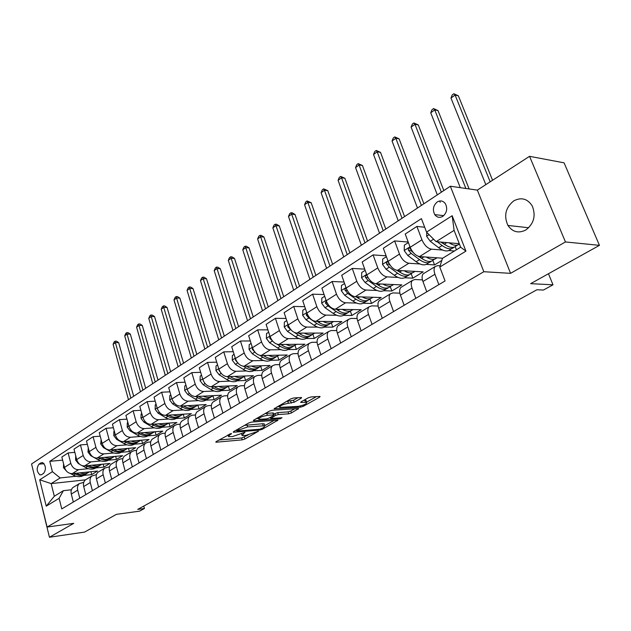 <?xml version="1.0" encoding="UTF-8"?>
<svg xmlns="http://www.w3.org/2000/svg" width="631" height="631" viewBox="0 0 631 631"><rect width="100%" height="100%" fill="white"/><g stroke="black" fill="none" stroke-linecap="round" stroke-linejoin="round"><path stroke-width="0.95" d="M231.301 433.45L216.157 441.613L215.802 442.15L216.394 442.189L242.241 439.854L244.875 439.042L258.402 431.225L245.901 435.398L242.02 435.477L244.82 432.314L232.563 436.549L228.564 436.628L229.716 434.854L231.443 433.868L231.301 433.45L231.443 433.868M513.808 200.839C505.573 207.512 503.609 215.715 507.923 225.441C512.561 232.058 518.501 233.588 525.749 230.031C533.889 223.784 536.066 215.778 532.288 206.014C527.555 198.686 521.395 196.967 513.808 200.839M437.244 201.944C433.205 205.501 432.377 209.721 434.759 214.619C436.967 217.498 439.649 218.074 442.804 216.354C446.835 212.899 447.71 208.711 445.439 203.789C443.199 200.761 440.462 200.145 437.244 201.944M301.168 398.24L301.594 397.562L301.121 397.53L293.738 397.956L290.859 398.847L274.13 408.841L300.545 407.161L303.314 406.301L319.633 397.159L320.075 396.489L319.633 396.457L310.988 396.954L308.157 397.83L301.113 401.813L300.687 402.468L306.705 402.326C306.8 403.887 303.937 405.236 298.116 406.372L279.714 407.389C279.596 405.804 282.499 404.439 288.414 403.296L294.125 402.239L301.168 398.24L300.94 397.538M34.666 476.634L49.439 537.249L84.578 532.083L116.412 514.352L139.506 511.181L144.428 508.491L137.708 509.398L536.942 289.755L543.433 290.047L553.001 284.802L548.465 273.744M565.447 241.949L529.551 156.322L477.344 190.12L510.582 273.341L565.447 241.949L599.45 245.349L530.639 283.666L553.001 284.802M510.582 273.341L483.835 271.716L47.088 527.059L31.55 463.982L450.345 186.232L483.835 271.716M49.439 537.249L73.756 523.336L47.088 527.059M251.564 422.076L248.788 422.936L233.596 431.636L233.233 432.196L233.793 432.235L259.672 430.082L262.354 429.254L277.955 420.143L251.564 422.076M253.701 420.12L269.437 411.112L272.269 410.237L298.644 408.525L291.427 412.958L288.69 413.81L278.318 414.551L275.558 415.403L270.715 418.527L282.018 417.754L280.172 418.787L253.859 420.767L253.315 420.727L253.701 420.12M529.551 156.322L564.075 162.837L599.45 245.349M41.575 474.678L43.626 473.36C46.292 469.417 45.992 465.836 42.711 462.618L40.999 462.831L38.964 464.171C36.314 468.147 36.637 471.72 39.927 474.891L41.575 474.678M85.516 479.852L51.15 483.598L54.313 496.242L63.392 490.681L59.101 498.332L61.767 508.909L445.06 280.945L439.783 267.039L442.465 258.339L460.638 247.202L454.107 230.362L436.108 241.665L459.281 243.692M59.101 498.332L46.244 506.149L39.721 479.805L52.405 471.688L60.166 477.935L76.099 476.247M62.635 460.133L49.794 461.324L52.405 471.688M49.794 461.324L421.405 218.61L426.54 232.129L452.159 215.723L465.938 251.146L439.783 267.039M477.344 190.12L450.345 186.232M144.428 508.491L143.765 506.07M83.71 475.443L91.692 474.599L97.529 471.034L72.226 473.652C68.503 473.605 65.916 471.515 64.488 467.382L61.846 457.018L68.124 452.932L70.806 463.359C72.257 467.516 74.844 469.622 78.583 469.677L88.308 468.691M60.166 477.935L51.15 483.598L39.721 479.805M422.344 279.517L421.792 279.849M424.671 227.223L416.91 226.442L421.942 239.796C424.355 245.214 427.502 248.338 431.399 249.166L442.56 250.057M448.807 250.554L454.438 251.004M416.91 226.442L405.22 234.03L410.166 247.297C412.54 252.668 415.679 255.76 419.576 256.557L442.678 258.213M426.367 264.389L434.538 264.917L441.81 260.469M408.218 242.067L394.62 240.916L399.486 254.096C401.829 259.436 404.944 262.488 408.849 263.261L419.93 263.979M394.62 240.916L383.332 248.251L388.112 261.337C390.415 266.637 393.523 269.658 397.427 270.399L423.172 271.866L412.848 278.176L411.199 273.728M386.093 255.815L373.087 254.9L377.788 267.915C380.059 273.176 383.151 276.165 387.055 276.875L398.066 277.435M404.66 277.766L412.848 278.176M373.087 254.9L362.17 261.991L366.785 274.911C369.032 280.14 372.109 283.098 376.013 283.784L401.852 284.904L391.867 291.009L390.25 286.561M364.718 269.129L352.256 268.427L356.799 281.268C359.015 286.466 362.076 289.392 365.988 290.047L376.928 290.457M383.656 290.71L391.867 291.009M352.256 268.427L341.702 275.282L346.167 288.044C348.344 293.202 351.396 296.097 355.308 296.72L381.219 297.524L371.549 303.44L369.963 298.984M344.061 282.033L332.111 281.513L336.504 294.196C338.658 299.315 341.694 302.178 345.607 302.785L356.476 303.061M363.33 303.235L371.549 303.44M332.111 281.513L321.889 288.146L326.211 300.75C328.333 305.838 331.354 308.669 335.266 309.245L361.24 309.742L351.869 315.476L350.331 311.075M324.082 294.543L312.605 294.172L316.865 306.698C318.955 311.753 321.96 314.561 325.88 315.114L336.67 315.263M343.635 315.366L351.869 315.476M312.605 294.172L302.706 300.601L306.895 313.047C308.961 318.063 311.951 320.84 315.863 321.376L341.876 321.589L332.797 327.142L331.307 322.796M304.749 306.674L293.715 306.445L297.84 318.813C299.883 323.798 302.856 326.55 306.769 327.063L317.496 327.095M324.555 327.118L332.797 327.142M293.715 306.445L284.131 312.668L288.178 324.965C290.197 329.918 293.155 332.64 297.067 333.121L323.104 333.065L314.301 338.453L312.881 334.233M286.032 318.442L275.416 318.324L279.407 330.549C281.394 335.471 284.344 338.169 288.249 338.634L298.905 338.563M306.059 338.508L314.301 338.453M275.416 318.324L266.116 324.366L270.044 336.504C272.008 341.395 274.942 344.069 278.847 344.51L304.899 344.203L296.357 349.432L294.993 345.299M267.891 329.855L257.669 329.847L261.542 341.923C263.482 346.782 266.4 349.424 270.305 349.85L280.89 349.677M288.115 349.566L296.357 349.432M257.669 329.847L248.653 335.708L252.463 347.705C254.38 352.532 257.282 355.143 261.187 355.553L287.231 355.008L278.941 360.08L277.624 356.026M250.318 340.945L240.458 341.024L244.213 352.958C246.106 357.753 249 360.348 252.889 360.735L263.411 360.467M270.699 360.285L278.941 360.08M240.458 341.024L231.711 346.711L235.402 358.566C237.272 363.33 240.151 365.893 244.047 366.264L270.084 365.499L262.031 370.421L260.753 366.422M233.265 351.712L223.753 351.869L227.397 363.661C229.242 368.401 232.113 370.941 236.002 371.288L246.453 370.941M253.796 370.697L262.031 370.421M223.753 351.869L215.266 357.383L218.847 369.103C220.676 373.812 223.532 376.328 227.412 376.66L253.425 375.682L245.601 380.469L244.363 376.518M216.725 362.17L207.544 362.399L211.077 374.049C212.884 378.734 215.723 381.227 219.596 381.542L229.984 381.116M237.382 380.808L245.601 380.469M207.544 362.399L199.293 367.755L202.78 379.334C204.562 383.987 207.386 386.456 211.259 386.756L237.24 385.58L229.637 390.234L228.43 386.314M200.674 372.329L191.792 372.629L195.224 384.145C196.99 388.767 199.806 391.212 203.671 391.496L213.988 390.999M221.426 390.636L229.637 390.234M191.792 372.629L183.787 377.827L187.162 389.272C188.906 393.87 191.706 396.3 195.571 396.56L221.513 395.203L214.114 399.723L212.939 395.826M185.08 382.212L176.499 382.56L179.827 393.949C181.554 398.508 184.339 400.922 188.196 401.174L198.442 400.598M205.919 400.18L214.114 399.723M176.499 382.56L168.706 387.615L171.995 398.934C173.699 403.469 176.467 405.859 180.316 406.096L206.219 404.558L199.025 408.959L197.866 405.078M169.928 391.827L161.623 392.222L164.865 403.477C166.545 407.989 169.305 410.347 173.154 410.576L183.337 409.937M190.846 409.472L199.025 408.959M161.623 392.222L154.051 397.136L157.245 408.328C158.909 412.808 161.654 415.151 165.496 415.356L191.335 413.66L184.339 417.943L183.242 414.188M155.202 401.174L147.165 401.616L150.312 412.737C151.953 417.194 154.69 419.52 158.523 419.718L168.643 419.016M176.175 418.503L184.339 417.943M147.165 401.616L139.798 406.396L142.906 417.454C144.531 421.887 147.252 424.19 151.077 424.371L176.854 422.518L170.039 426.682L169.005 423.078M140.887 410.276L133.094 410.749L136.154 421.753C137.763 426.154 140.476 428.441 144.294 428.607L154.343 427.857M161.907 427.29L170.039 426.682M133.094 410.749L125.924 415.403L128.945 426.343C130.538 430.721 133.236 432.984 137.045 433.142L162.759 431.139L156.125 435.193L155.147 431.73M126.957 419.134L119.401 419.639L122.382 430.523C123.96 434.877 126.642 437.125 130.443 437.267L140.429 436.463M148.009 435.847L156.125 435.193M119.401 419.639L112.428 424.166L115.363 434.988C116.924 439.318 119.598 441.542 123.392 441.676L149.026 439.531L142.567 443.483L141.636 440.146M113.406 427.763L106.071 428.291L108.974 439.058C110.52 443.364 113.178 445.573 116.964 445.691L126.886 444.839M134.474 444.185L142.567 443.483M106.071 428.291L99.28 432.7L102.143 443.412C103.665 447.687 106.316 449.879 110.094 449.982L135.657 447.71L129.363 451.567L128.479 448.349M100.211 436.171L93.096 436.723L95.92 447.371C97.426 451.622 100.069 453.799 103.839 453.894L113.69 452.995M121.294 452.301L129.363 451.567M93.096 436.723L86.479 441.022L89.263 451.607C90.754 455.834 93.38 457.996 97.142 458.074L122.627 455.685L116.483 459.439L115.647 456.339M87.354 444.358L80.453 444.934L83.197 455.472C84.68 459.676 87.291 461.813 91.045 461.884L100.834 460.945M108.445 460.212L116.483 459.439M80.453 444.934L74.001 449.122L76.714 459.597C78.181 463.777 80.784 465.899 84.53 465.962L109.92 463.454L103.934 467.114L103.137 464.124M95.92 467.926L103.934 467.114M71.413 489.759L63.392 490.681M83.773 482.289L79.254 483.669C77.613 485.271 77.092 487.44 77.7 490.161L79.766 498.198M96.456 474.638L91.803 476.011C90.154 477.628 89.649 479.805 90.28 482.565L92.402 490.689M109.478 466.774L104.675 468.155C103.034 469.772 102.537 471.98 103.184 474.764L105.361 482.975M122.848 458.713L120.56 458.934L117.894 460.094C116.254 461.718 115.773 463.935 116.435 466.751L118.675 475.056M136.588 450.431L134.135 450.652L131.469 451.812C129.836 453.437 129.363 455.677 130.049 458.524L132.352 466.924M150.714 441.929L148.088 442.15L145.422 443.301C143.789 444.934 143.332 447.19 144.042 450.069L146.408 458.571M165.235 433.189L162.419 433.41L159.753 434.554C158.136 436.195 157.687 438.474 158.42 441.385L160.85 449.974M180.166 424.206L177.161 424.426L174.495 425.562C172.878 427.211 172.444 429.506 173.202 432.448L175.71 441.14M195.539 414.969L192.321 415.182L189.655 416.31C188.046 417.959 187.636 420.278 188.409 423.259L190.988 432.054M211.361 405.465L207.922 405.678L205.256 406.798C203.655 408.446 203.261 410.781 204.065 413.794L206.716 422.699M227.657 395.692L223.973 395.889L221.315 397.002C219.722 398.658 219.343 401.008 220.18 404.061L222.909 413.068M244.457 385.628L240.506 385.809L237.855 386.906C236.278 388.57 235.915 390.944 236.775 394.028L239.591 403.146M261.77 375.264L257.543 375.429L254.892 376.51C253.331 378.174 252.992 380.572 253.875 383.695L256.785 392.924M279.628 364.592L275.092 364.726L272.458 365.799C270.904 367.463 270.589 369.876 271.511 373.039L274.509 382.386M298.061 353.589L293.194 353.691L290.568 354.748C289.03 356.412 288.746 358.85 289.692 362.044L292.784 371.509M317.085 342.247L311.872 342.302L309.253 343.343C307.739 345.015 307.471 347.468 308.456 350.71L311.651 360.293M336.749 330.549L331.149 330.549L328.546 331.575C327.047 333.247 326.811 335.716 327.836 338.997L331.133 348.706M357.083 318.481L351.049 318.418L348.462 319.42C346.995 321.092 346.782 323.585 347.847 326.905L351.254 336.741M378.111 306.027L371.62 305.877L369.048 306.863C367.605 308.527 367.431 311.044 368.528 314.404L372.053 324.366M399.88 293.163L392.884 292.918L390.337 293.88C388.917 295.537 388.775 298.077 389.911 301.484L393.563 311.58M422.431 279.88L414.875 279.509L412.351 280.448C410.962 282.104 410.86 284.652 412.043 288.107L415.821 298.337M440.17 265.793L437.638 265.635L435.145 266.542C433.781 268.191 433.718 270.762 434.948 274.264L438.86 284.636M91.692 474.599L90.935 471.712M74.837 452.34L68.124 452.932M74.292 486.698L72.857 487.574C71.208 489.175 70.688 491.328 71.287 494.041L73.33 502.031M86.676 479.142L85.24 480.017C83.592 481.627 83.079 483.796 83.694 486.54L85.792 494.617M99.375 471.389L97.939 472.272C96.298 473.881 95.794 476.074 96.433 478.842L98.578 487.014M112.413 463.438L110.977 464.313C109.337 465.93 108.847 468.147 109.502 470.947L111.711 479.205M125.806 455.267L124.37 456.142C122.729 457.775 122.248 459.999 122.927 462.831L125.198 471.183M139.561 446.874L138.118 447.758C136.485 449.39 136.02 451.63 136.722 454.494L139.049 462.941M153.688 438.253L152.252 439.129C150.628 440.769 150.17 443.033 150.888 445.928L153.286 454.478M168.217 429.395L166.781 430.271C165.156 431.912 164.723 434.199 165.464 437.125L167.933 445.77M183.156 420.278L181.72 421.153C180.103 422.802 179.685 425.105 180.45 428.07L182.99 436.81M198.52 410.907L197.085 411.775C195.484 413.431 195.074 415.75 195.87 418.747L198.481 427.597M214.335 401.261L212.907 402.128C211.314 403.785 210.92 406.127 211.74 409.156L214.43 418.108M230.615 391.323L229.195 392.19C227.61 393.854 227.239 396.213 228.083 399.281L230.859 408.344M247.384 381.092L245.964 381.96C244.394 383.616 244.047 385.998 244.923 389.106L247.778 398.279M264.665 370.547L263.253 371.407C261.699 373.071 261.368 375.477 262.275 378.616L265.225 387.907M282.483 359.678L281.079 360.538C279.533 362.202 279.233 364.623 280.164 367.802L283.209 377.204M300.853 348.47L299.465 349.322C297.935 350.986 297.658 353.431 298.629 356.649L301.768 366.169M319.822 336.899L318.434 337.743C316.928 339.415 316.675 341.876 317.685 345.133L320.927 354.78M339.399 324.957L338.027 325.793C336.544 327.457 336.315 329.942 337.356 333.239L340.708 343.012M359.623 312.621L358.266 313.449C356.799 315.114 356.61 317.614 357.682 320.958L361.153 330.849M380.525 299.867L379.176 300.687C377.74 302.352 377.583 304.868 378.703 308.259L382.283 318.284M402.136 286.679L400.811 287.491C399.399 289.148 399.281 291.688 400.44 295.119L404.148 305.278M424.505 273.034L423.196 273.83C421.816 275.487 421.729 278.05 422.936 281.521L426.777 291.822M434.538 264.917L432.842 260.445M456.41 249.797L455.211 246.689M436.108 241.665L426.54 232.129M54.313 496.242L46.244 506.149M452.159 215.723L454.107 230.362M465.938 251.146L460.638 247.202M218.973 440.004L241.673 437.993L248.117 435.035M264.839 425.633L274.233 420.349M237.051 430.665L237.185 431.083L259.901 429.214L263.632 427.589L264.87 425.751L247.683 426.887L237.051 430.665L236.791 429.806M264.499 424.568L264.279 423.851L262.614 423.74L263.214 425.649M244.528 425.373L262.614 423.74M294.945 408.707L290.812 411.033L291.427 412.958M273.696 414.165L277.703 412.603L288.067 411.885L290.812 411.033M270.407 417.548L269.958 417.58M258.584 418.416L256.399 418.574M267.37 415.332C261.613 416.444 258.781 417.754 258.852 419.276L266.337 418.921L269.098 418.069L273.538 415.553L273.941 414.93L273.428 414.898L267.37 415.332L266.747 413.368L265.083 413.605M273.397 413.234L272.813 412.942L273.428 414.898M266.747 413.368L272.813 412.942M286.198 401.521L293.486 400.259L297.942 397.711M306.287 401.064L306.059 400.37L304.82 400.275L305.467 402.239M303.716 400.338L304.82 400.275M306.642 402.136L316.407 396.639M277.167 406.687L279.446 406.538M63.565 463.785L63.486 467.697L66.996 471.641M70.491 473.55L73.409 475.143C77.684 477.296 81.446 477.162 84.72 474.741M79.806 472.864C83.473 474.204 86.676 473.873 89.428 471.87M74.221 473.439L75.247 473.999C79.34 476.089 83.008 476.034 86.242 473.857M87.725 472.887C84.459 475.309 80.681 475.443 76.406 473.282L76.304 473.226M130.862 398.122L115.386 342.625L113.091 344.305L128.487 399.691M113.091 344.305L114.219 341.836L115.134 341.166L116.443 341.158L118.66 342.594L133.669 396.252M118.66 342.594L115.386 342.625L115.134 341.166M75.752 455.874L75.578 459.991L78.331 463.548L79.727 464.321M82.235 465.71L85.595 467.555C89.902 469.756 93.696 469.638 96.969 467.2M92.11 465.213C95.809 466.593 99.035 466.277 101.788 464.258M86.368 465.781L87.472 466.388C91.605 468.517 95.297 468.486 98.531 466.285M100.053 465.299C96.78 467.737 92.986 467.855 88.663 465.646L88.514 465.568M142.898 390.139L127.052 334.122L124.701 335.842L140.461 391.748M124.701 335.842L125.837 333.349L126.776 332.663L128.085 332.663L130.333 334.115L145.698 388.27M130.333 334.115L127.052 334.122L126.776 332.663M88.277 447.844L87.985 452.088L90.769 455.692L98.089 459.778C102.443 462.026 106.253 461.916 109.526 459.455M104.73 457.365C108.461 458.784 111.703 458.477 114.463 456.45M98.83 457.917L100.013 458.579C104.186 460.756 107.893 460.733 111.127 458.524M112.689 457.507C109.415 459.975 105.598 460.078 101.236 457.822L101.039 457.712M155.218 381.96L138.994 325.422L136.588 327.173L152.734 383.609M136.588 327.173L137.724 324.665L138.694 323.963L140.003 323.971L142.283 325.43L158.018 380.099M142.283 325.43L138.994 325.422L138.694 323.963M101.126 439.602L100.715 443.979L103.531 447.631L110.906 451.796C115.299 454.091 119.141 454.005 122.406 451.52M117.674 449.311C121.444 450.771 124.701 450.479 127.462 448.444M111.608 449.848L112.878 450.566C117.09 452.79 120.821 452.782 124.055 450.566M125.656 449.517C122.382 452.009 118.541 452.096 114.132 449.785L113.888 449.643M167.838 373.591L151.227 316.51L148.758 318.308L165.29 375.279M148.758 318.308L149.902 315.776L150.888 315.05L152.205 315.066L154.524 316.541L170.638 371.73M154.524 316.541L151.227 316.51L150.888 315.05M114.321 431.147L113.88 431.423L113.785 435.65L116.632 439.357L124.062 443.609C128.503 445.951 132.36 445.88 135.633 443.372M130.964 441.037C134.766 442.552 138.047 442.276 140.808 440.217M124.725 441.558L126.09 442.339C130.341 444.61 134.088 444.626 137.321 442.394M138.962 441.314C135.697 443.83 131.832 443.901 127.375 441.542L127.068 441.369M180.774 365.01L163.744 307.384L161.213 309.229L178.163 366.745M161.213 309.229L162.372 306.666L163.382 305.932L164.699 305.956L167.049 307.439L183.566 363.164M167.049 307.439L163.744 307.384L163.382 305.932M127.872 422.454L127.304 422.817L127.202 427.108L130.089 430.863L137.566 435.193C142.054 437.598 145.935 437.535 149.2 435.004M144.617 432.55C148.451 434.104 151.748 433.844 154.516 431.778M138.189 433.047L139.656 433.899C143.939 436.218 147.701 436.25 150.935 434.002M152.623 432.898C149.358 435.437 145.477 435.493 140.973 433.071L140.61 432.858M194.025 356.223L176.57 298.037L173.982 299.922L191.351 357.998M173.982 299.922L175.142 297.335L176.175 296.586L177.5 296.617L179.882 298.116L196.817 354.377M179.882 298.116L176.57 298.037L176.175 296.586M141.801 413.526L141.092 413.983L140.989 418.321L143.907 422.131L151.44 426.556C155.975 429.017 159.88 428.97 163.137 426.414M158.633 423.827C162.506 425.428 165.819 425.191 168.587 423.109M152.016 424.3L153.585 425.223C157.916 427.597 161.694 427.652 164.928 425.389M166.655 424.253C163.397 426.808 159.493 426.856 154.942 424.379L154.508 424.127M207.615 347.208L189.718 288.454L187.06 290.386L204.87 349.03M187.06 290.386L188.227 287.783L189.284 287.002L190.609 287.05L193.031 288.564L210.391 345.37M193.031 288.564L189.718 288.454L189.284 287.002M156.109 404.353L155.258 404.897L155.155 409.298L158.105 413.163L165.693 417.683C170.283 420.207 174.203 420.175 177.453 417.596M173.036 414.859C176.94 416.515 180.277 416.302 183.045 414.204M166.221 415.308L167.893 416.31C172.271 418.739 176.065 418.818 179.291 416.539M181.065 415.364C177.816 417.951 173.888 417.982 169.289 415.443L168.792 415.143M221.552 337.971L203.19 278.634L200.469 280.621L218.736 339.841M200.469 280.621L201.636 277.987L202.725 277.19L204.05 277.246L206.511 278.776L224.313 336.134M206.511 278.776L203.19 278.634L202.725 277.19M170.827 394.911L169.818 395.558L169.707 400.03L172.705 403.95L180.348 408.557C184.986 411.144 188.921 411.128 192.171 408.525M187.841 405.646C191.785 407.358 195.137 407.161 197.905 405.055M180.813 406.064L182.611 407.145C187.021 409.637 190.838 409.732 194.056 407.445M195.878 406.238C192.636 408.849 188.693 408.856 184.047 406.254L183.471 405.907M235.844 328.491L217.001 268.569L214.209 270.604L232.949 330.407M214.209 270.604L215.384 267.938L216.504 267.126L217.829 267.197L220.329 268.735L238.597 326.661M220.329 268.735L217.001 268.569L216.504 267.126M185.964 385.21L184.788 385.959L184.686 390.486L187.715 394.47L195.413 399.178C200.098 401.829 204.058 401.837 207.291 399.202M203.064 396.165C207.047 397.94 210.423 397.759 213.183 395.637M195.815 396.552L197.74 397.727C202.196 400.275 206.029 400.401 209.24 398.09M211.109 396.844C207.883 399.494 203.916 399.478 199.215 396.812L198.56 396.402M250.507 318.765L231.167 258.245L228.304 260.327L247.541 320.729M228.304 260.327L229.487 257.637L230.63 256.801L231.963 256.88L234.503 258.442L253.252 316.943M234.503 258.442L231.167 258.245L230.63 256.801M201.541 375.216L200.193 376.084L200.082 380.674L203.15 384.721L210.912 389.524C215.652 392.245 219.627 392.277 222.846 389.611M218.728 386.417C222.751 388.246 226.143 388.097 228.895 385.959M211.243 386.756L213.302 388.033C217.805 390.652 221.647 390.794 224.849 388.475M226.774 387.189C223.555 389.863 219.572 389.832 214.824 387.087L214.075 386.629M202.898 379.72L203.679 381.487M265.556 308.78L245.711 247.644L242.769 249.789L262.52 310.799M242.769 249.789L243.96 247.068L245.128 246.216L246.469 246.303L249.04 247.873L268.293 306.974M249.04 247.873L245.711 247.644L245.128 246.216M217.577 364.939L216.047 365.917L215.936 370.578L219.044 374.68L226.852 379.594C231.648 382.394 235.647 382.441 238.849 379.744M234.85 376.384C238.912 378.277 242.32 378.15 245.065 375.997M227.097 376.66L229.321 378.064C233.864 380.745 237.729 380.911 240.916 378.576M242.888 377.251C239.693 379.957 235.686 379.901 230.883 377.093L230.047 376.565M218.91 369.277L219.02 370.46L220.29 372.148M281.016 298.526L260.627 236.775L257.614 238.968L277.892 300.601M257.614 238.968L258.805 236.223L260.011 235.347L261.344 235.45L263.963 237.035L283.729 296.728M263.963 237.035L260.627 236.775L260.011 235.347M234.093 354.346L232.374 355.45L232.255 360.183L235.402 364.347L243.274 369.372C248.109 372.243 252.116 372.322 255.303 369.6L255.35 369.577M251.446 366.043C255.547 368.007 258.97 367.905 261.707 365.743M243.377 366.24L245.806 367.794C250.397 370.547 254.277 370.744 257.448 368.386M259.515 367.005L259.451 367.045C256.273 369.758 252.266 369.679 247.415 366.792L246.484 366.193M235.426 358.621L235.426 360.033L237.351 362.328M296.893 287.996L275.944 225.606L272.852 227.862L293.683 290.126M272.852 227.862L274.051 225.093L275.282 224.186L276.623 224.305L279.288 225.906L299.591 286.214M279.288 225.906L275.944 225.606L275.282 224.186M251.106 343.438L249.19 344.668L249.071 349.471L252.258 353.707L260.177 358.85C265.052 361.784 269.066 361.894 272.221 359.181L272.355 359.102M268.538 355.395C272.687 357.43 276.126 357.359 278.847 355.182M260.082 355.458L262.796 357.217C267.426 360.041 271.322 360.269 274.469 357.895M276.654 356.452L276.496 356.547C273.341 359.26 269.327 359.142 264.452 356.184L263.403 355.505M252.463 347.697L252.329 349.298L254.885 352.074M313.213 277.175L291.68 214.138L288.501 216.457L309.916 279.367M288.501 216.457L289.7 213.657L290.97 212.726L292.311 212.86L295.016 214.477L315.886 275.4M295.016 214.477L291.68 214.138L290.97 212.726M268.648 332.19L266.511 333.562L266.392 338.437L269.626 342.736L277.601 347.996C282.499 351.002 286.521 351.151 289.653 348.446L289.881 348.304M286.151 344.423C290.347 346.537 293.794 346.498 296.515 344.305M277.175 344.258L280.298 346.316C284.975 349.219 288.88 349.479 292.011 347.089M294.306 345.583L294.054 345.733C290.93 348.438 286.916 348.28 282.002 345.26L280.842 344.487M270.036 336.489L269.745 338.232L273.01 341.505M329.981 266.053L307.841 202.362L304.576 204.744L326.59 268.301M304.576 204.744L305.783 201.904L307.092 200.958L311.186 202.732L332.64 264.294M311.186 202.732L307.841 202.362L307.092 200.958M286.742 320.595L284.376 322.11L284.25 327.063L287.531 331.433L295.56 336.812C300.49 339.896 304.513 340.085 307.612 337.38L307.944 337.183M304.308 333.105C308.551 335.306 312.014 335.298 314.711 333.089M294.503 332.505L298.337 335.085C303.069 338.066 306.989 338.358 310.089 335.952M312.511 334.367L312.156 334.588C309.056 337.285 305.041 337.088 300.104 333.988L298.81 333.121M297.84 318.813L288.178 324.965L287.704 326.819L292.011 330.833M347.231 254.616L324.46 190.254L321.1 192.7L343.745 256.927M321.1 192.7L322.315 189.836L323.656 188.858L327.797 190.665L349.858 252.873M327.797 190.665L324.46 190.254L323.656 188.858M305.404 308.622L302.801 310.294L302.675 315.326L305.996 319.767L314.08 325.28C319.041 328.435 323.064 328.672 326.132 325.975L326.566 325.706M323.04 321.431C327.323 323.719 330.81 323.742 333.483 321.518M306.918 313.118L306.232 315.05L308.851 317.961L316.951 323.498C321.731 326.566 325.659 326.89 328.727 324.46M331.275 322.812L330.818 323.096C327.749 325.785 323.735 325.541 318.765 322.37L317.338 321.384M364.97 242.848L341.545 177.8L338.09 180.316L361.382 245.23M338.09 180.316L339.304 177.421L340.685 176.412L344.873 178.257L367.573 241.121M344.873 178.257L341.545 177.8L340.685 176.412M324.673 296.27L321.818 298.1L321.684 303.219L325.052 307.731L333.192 313.386C338.184 316.62 342.199 316.896 345.236 314.214L345.78 313.875M342.365 309.387C346.703 311.761 350.197 311.824 352.855 309.584M326.274 300.94L325.351 302.896L328.002 305.869L336.149 311.54C340.985 314.695 344.92 315.058 347.957 312.613M337.285 309.86L336.394 309.269M350.639 310.886L350.071 311.233C347.042 313.915 343.027 313.631 338.027 310.373L336.449 309.269M383.23 230.741L359.11 164.991L355.561 167.586L379.539 233.186M355.561 167.586L356.783 164.659L358.203 163.618L362.439 165.496L385.809 229.029M362.439 165.496L359.11 164.991L358.203 163.618M344.581 283.508L341.45 285.512L341.316 290.71L344.731 295.308L352.926 301.097C357.943 304.418 361.949 304.741 364.955 302.068L365.617 301.657M362.32 296.941C366.706 299.417 370.216 299.528 372.85 297.264M346.309 288.43L345.244 288.643L344.92 289.913L347.776 293.383L355.979 299.197C360.861 302.454 364.805 302.841 367.81 300.38M370.634 298.566L369.94 298.999C366.95 301.665 362.943 301.334 357.911 297.99L355.963 296.744M359.725 296.862L357.911 297.99L356.168 296.751M402.034 218.271L377.196 151.819L373.536 154.485L398.232 220.795M373.536 154.485L374.759 151.519L376.226 150.454L380.509 152.363L404.574 216.583M380.509 152.363L377.196 151.819L376.226 150.454M365.144 270.32L361.729 272.505L361.587 277.798L365.057 282.475L373.3 288.406C378.348 291.822 382.354 292.192 385.304 289.534L386.093 289.045M382.93 284.084C387.371 286.663 390.889 286.821 393.492 284.542M367.061 275.613C365.688 275.124 365.168 275.723 365.491 277.395L368.204 280.479L376.455 286.442C381.392 289.803 385.344 290.236 388.302 287.744M378.986 285.567L376.155 283.784M391.283 285.851L390.455 286.356C387.513 289.014 383.514 288.627 378.458 285.196L376.533 283.8M368.401 278.176L367.692 277.506L365.491 277.395M421.398 205.422L395.811 138.252L392.04 140.997L417.477 208.025M392.04 140.997L393.271 138L394.777 136.903L399.115 138.852L423.906 203.766M399.115 138.852L395.811 138.252L394.777 136.903M386.409 256.683L382.694 259.065L382.544 264.444L386.062 269.208L394.359 275.297C399.439 278.799 403.43 279.225 406.332 276.583L407.263 276.007M404.234 270.786C408.722 273.483 412.256 273.688 414.827 271.393M388.862 263.072L388.286 262.251C386.835 261.636 386.267 262.22 386.566 264.003L389.319 267.15L397.625 273.262C402.617 276.733 406.569 277.206 409.48 274.682M400.732 272.695L396.97 270.352M412.619 272.71L411.657 273.302C408.762 275.944 404.771 275.502 399.691 271.977L397.562 270.407M390.289 265.422L388.767 264.137L386.566 264.003M441.361 192.187L414.977 124.275L411.096 127.107L437.315 194.869M440.201 202.322L439.681 200.981M411.096 127.107L412.335 124.078L413.881 122.95L418.274 124.93L443.822 190.554M418.274 124.93L414.977 124.275L413.881 122.95M408.415 242.58L404.368 245.167L404.219 250.641L407.792 255.484L416.137 261.739C421.24 265.335 425.215 265.817 428.07 263.19L429.135 262.535M426.256 257.038C430.807 259.862 434.349 260.114 436.889 257.795M411.917 250.728L410.213 248.401C408.699 247.707 408.083 248.291 408.375 250.152L411.16 253.354L419.505 259.633C424.56 263.214 428.52 263.734 431.367 261.187M423.172 259.349L418.282 256.289M434.68 259.12L433.576 259.806C430.736 262.425 426.761 261.928 421.65 258.3L419.292 256.525M413.171 252.439L410.568 250.318L408.375 250.152M465.859 188.464L434.735 109.881L430.736 112.799L460.275 187.659M430.736 112.799L431.967 109.731L433.568 108.571L438.017 110.591L469.117 188.929M438.017 110.591L434.735 109.881L433.568 108.571M426.753 232.35L426.643 236.357L430.271 241.287L438.663 247.707C443.79 251.406 447.75 251.958 450.55 249.348L451.772 248.598M449.051 242.801C453.437 245.633 456.891 246.043 459.407 244.016M437.244 241.768L442.15 245.538C447.269 249.237 451.22 249.805 454.012 247.226M446.338 245.514L440.801 242.075M457.499 245.065L456.245 245.838C453.46 248.44 449.501 247.88 444.366 244.158L441.779 242.162M490.169 181.815L455.093 95.044L450.968 98.05L485.823 184.631M450.968 98.05L452.206 94.95L453.855 93.751L458.358 95.809L492.574 180.261M458.358 95.809L455.093 95.044L453.855 93.751M431.399 249.166L419.576 256.557M408.849 263.261L397.427 270.399M387.055 276.875L376.013 283.784M365.988 290.047L355.308 296.72M345.607 302.785L335.266 309.245M325.88 315.114L315.863 321.376M306.769 327.063L297.067 333.121M288.249 338.634L278.847 344.51M270.305 349.85L261.187 355.553M252.889 360.735L244.047 366.264M236.002 371.288L227.412 376.66M219.596 381.542L211.259 386.756M203.671 391.496L195.571 396.56M188.196 401.174L180.316 406.096M173.154 410.576L165.496 415.356M158.523 419.718L151.077 424.371M144.294 428.607L137.045 433.142M130.443 437.267L123.392 441.676M116.964 445.691L110.094 449.982M103.839 453.894L97.142 458.074M91.045 461.884L84.53 465.962M78.583 469.677L72.226 473.652M77.7 490.161L71.287 494.041M70.806 463.359L64.488 467.382M83.197 455.472L76.714 459.597M90.28 482.565L83.694 486.54M95.92 447.371L89.263 451.607M103.184 474.764L96.433 478.842M108.974 439.058L102.143 443.412M116.435 466.751L109.502 470.947M122.382 430.523L115.363 434.988M130.049 458.524L122.927 462.831M136.154 421.753L128.945 426.343M144.042 450.069L136.722 454.494M150.312 412.737L142.906 417.454M158.42 441.385L150.888 445.928M164.865 403.477L157.245 408.328M173.202 432.448L165.464 437.125M179.827 393.949L171.995 398.934M188.409 423.259L180.45 428.07M195.224 384.145L187.162 389.272M204.065 413.794L195.87 418.747M211.077 374.049L202.78 379.334M220.18 404.061L211.74 409.156M227.397 363.661L218.847 369.103M236.775 394.028L228.083 399.281M244.213 352.958L235.402 358.566M253.875 383.695L244.923 389.106M261.542 341.923L252.463 347.705M271.511 373.039L262.275 378.616M279.407 330.549L270.044 336.504M289.692 362.044L280.164 367.802M308.456 350.71L298.629 356.649M316.865 306.698L306.895 313.047M327.836 338.997L317.685 345.133M336.504 294.196L326.211 300.75M347.847 326.905L337.356 333.239M356.799 281.268L346.167 288.044M368.528 314.404L357.682 320.958M377.788 267.915L366.785 274.911M389.911 301.484L378.703 308.259M399.486 254.096L388.112 261.337M412.043 288.107L400.44 295.119M421.942 239.796L410.166 247.297M434.948 274.264L422.936 281.521M44.067 463.69L38.964 464.171M42.821 462.665L40.999 462.831M229.455 434.002L229.716 434.854M244.812 432.314L244.938 432.724M242.951 432.882L243.203 433.71M258.008 431.202L258.134 431.612M244.307 437.18L244.875 439.042M241.673 437.993L242.241 439.854M216.212 441.582L216.394 442.189M277.364 420.112L277.553 420.735M262.102 428.449L262.354 429.254M259.412 429.254L259.672 430.082M233.612 431.62L233.793 432.235M247.084 424.955L247.683 426.887M238.636 428.741L238.904 429.608M298.013 408.502L298.218 409.156M288.067 411.885L288.69 413.81M277.703 412.603L278.318 414.551M274.935 413.463L275.558 415.403M270.849 417.075L271.117 417.919M279.896 417.911L280.172 418.787M253.662 420.143L253.859 420.767M293.486 400.259L294.125 402.239M290.646 401.135L291.293 403.122M287.775 401.308L288.414 403.296M300.963 401.9L301.161 402.507M319.404 396.465L319.633 397.159M302.967 405.228L303.314 406.301M300.182 406.048L300.545 407.161M274.446 408.249L274.643 408.872M64.394 467.019L63.486 467.595M75.247 473.999L73.409 475.143M76.619 459.226L75.578 459.889M87.472 466.388L85.595 467.555M89.168 451.236L87.985 451.985M100.013 458.579L98.089 459.778M91.274 455.377L90.769 455.692M102.041 443.033L100.715 443.877M112.878 450.566L110.906 451.796M104.178 447.221L103.531 447.631M115.26 434.609L113.785 435.548M126.09 442.339L124.062 443.609M117.437 438.853L116.632 439.357M128.842 425.957L127.21 426.998M139.656 433.899L137.566 435.193M141.415 432.795L140.973 433.071M131.051 430.255L130.089 430.863M142.795 417.067L140.989 418.219M153.585 425.223L151.44 426.556M155.455 424.056L154.942 424.379M145.035 421.421L143.907 422.131M157.135 407.934L155.155 409.196M167.893 416.31L165.693 417.683M169.889 415.072L169.289 415.443M159.414 412.335L158.105 413.163M171.877 398.54L169.715 399.912M182.611 407.145L180.348 408.557M184.725 405.836L184.047 406.254M174.203 403.004L172.705 403.95M187.044 388.87L184.686 390.376M197.74 397.727L195.413 399.178M199.98 396.331L199.215 396.812M189.41 393.397L187.715 394.47M202.654 378.931L200.09 380.564M213.302 388.033L210.912 389.524M215.684 386.558L214.824 387.087M205.059 383.514L203.15 384.721M218.72 368.685L215.936 370.46M229.321 378.064L226.852 379.594M231.837 376.494L230.883 377.093M221.173 373.339L219.044 374.68M235.276 358.148L232.255 360.064M245.806 367.794L243.274 369.372M248.48 366.13L247.415 366.792M237.769 362.857L235.402 364.347M235.97 360.017L235.426 360.033M252.329 347.279L249.071 349.353M262.796 357.217L260.177 358.85M265.619 355.458L264.452 356.184M254.861 352.059L252.258 353.707M253.086 349.282L252.329 349.298M269.91 336.078L266.392 338.319M280.298 346.316L277.601 347.996M283.287 344.455L282.002 345.26M272.308 341.04L269.626 342.736M270.746 338.224L269.745 338.232M288.036 324.531L284.258 326.937M298.337 335.085L295.56 336.812M301.508 333.113L300.104 333.988M290.299 329.682L287.531 331.433M288.959 326.819L287.704 326.819M306.745 312.605L302.675 315.2M316.951 323.498L314.08 325.28M320.296 321.408L318.765 322.37M308.851 317.961L305.996 319.767M307.762 315.066L306.232 315.05M326.061 300.301L321.684 303.085M336.149 311.54L333.192 313.386M339.699 309.332L338.027 310.373M328.002 305.869L325.052 307.731M327.181 302.943L325.351 302.896M346.009 287.594L341.316 290.583M355.979 299.197L352.926 301.097M347.776 293.383L344.731 295.308M347.247 290.434L345.094 290.355M366.627 274.461L361.595 277.664M376.455 286.442L373.3 288.406M380.422 283.974L378.458 285.196M368.204 280.479L365.057 282.475M387.939 260.879L382.552 264.31M397.625 273.262L394.359 275.297M401.821 270.652L399.691 271.977M389.319 267.15L386.062 269.208M409.992 246.824L404.226 250.499M419.505 259.633L416.137 261.739M423.953 256.872L421.65 258.3M411.16 253.354L407.792 255.484M429.08 234.669L426.651 236.215M442.15 245.538L438.663 247.707M446.851 242.612L444.366 244.158M433.607 239.181L430.271 241.287M528.699 227.752L507.923 225.441M443.735 215.636L434.759 214.619M79.254 483.669L72.857 487.574M91.803 476.011L85.24 480.017M104.675 468.155L97.939 472.272M117.894 460.094L110.977 464.313M131.469 451.812L124.37 456.142M145.422 443.301L138.118 447.758M159.753 434.554L152.252 439.129M174.495 425.562L166.781 430.271M189.655 416.31L181.72 421.153M205.256 406.798L197.085 411.775M221.315 397.002L212.907 402.128M237.855 386.906L229.195 392.19M254.892 376.51L245.964 381.96M272.458 365.799L263.253 371.407M290.568 354.748L281.079 360.538M309.253 343.343L299.465 349.322M328.546 331.575L318.434 337.743M348.462 319.42L338.027 325.793M369.048 306.863L358.266 313.449M390.337 293.88L379.176 300.687M412.351 280.448L400.811 287.491M435.145 266.542L423.196 273.83M41.48 474.733L39.927 474.891M228.012 434.822L228.351 435.926M241.484 433.718L241.807 434.791M236.467 429.987L236.743 430.902M264.279 423.851L264.87 425.751M270.352 417.359L270.644 418.282M258.3 417.493L258.647 418.613M273.318 412.982L273.941 414.93M279.131 405.559L279.486 406.68M306.059 400.37L306.705 402.326"/></g></svg>
